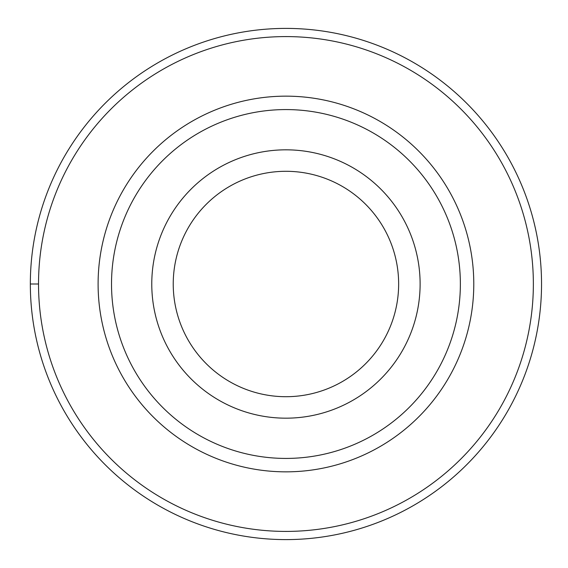 <?xml version="1.0" encoding="UTF-8"?>
<svg xmlns="http://www.w3.org/2000/svg" width="568" height="568" viewBox="0 0 568 568"><rect width="100%" height="100%" fill="white"/><g stroke="black" fill="none" stroke-linecap="round" stroke-linejoin="round"><path stroke-width="0.85" d="M285.938 28.4A255.6 255.6 0 0 1 541.538 284A255.6 255.6 0 0 1 285.938 539.6A255.6 255.6 0 0 1 30.338 284A255.6 255.6 0 0 1 285.938 28.4M285.938 36.586A247.414 247.414 0 0 1 533.359 284A247.414 247.414 0 0 1 285.938 531.414A247.414 247.414 0 0 1 38.525 284A247.414 247.414 0 0 1 285.938 36.586M285.938 96.155A187.845 187.845 0 0 0 98.101 284A187.845 187.845 0 0 0 285.938 471.845A187.845 187.845 0 0 0 473.783 284A187.845 187.845 0 0 0 285.938 96.155M285.938 109.574A174.426 174.426 0 0 1 460.364 284A174.426 174.426 0 0 1 285.938 458.426A174.426 174.426 0 0 1 111.52 284A174.426 174.426 0 0 1 285.938 109.574M285.938 149.824A134.176 134.176 0 0 1 420.114 284A134.176 134.176 0 0 1 285.938 418.176A134.176 134.176 0 0 1 151.77 284A134.176 134.176 0 0 1 285.938 149.824M285.938 396.705A112.705 112.705 0 0 1 173.233 284A112.705 112.705 0 0 1 285.938 171.295A112.705 112.705 0 0 1 398.644 284A112.705 112.705 0 0 1 285.938 396.705M30.338 284L38.525 284"/></g></svg>
